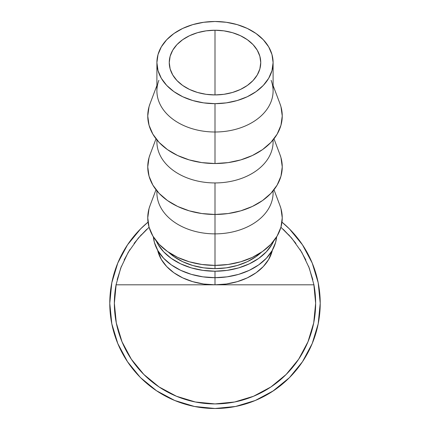 <?xml version="1.0" encoding="UTF-8"?>
<svg xmlns="http://www.w3.org/2000/svg" width="430" height="430" viewBox="0 0 430 430"><rect width="100%" height="100%" fill="white"/><g stroke="black" fill="none" stroke-linecap="round" stroke-linejoin="round"><path stroke-width="0.64" d="M215 94.928A45.747 32.347 180 0 1 169.253 62.581A45.747 32.347 180 0 1 215 30.234L215 94.928L206.077 94.304L197.494 92.466L189.587 89.478L182.653 85.452L176.961 80.55L172.736 74.96L170.135 68.891L169.253 62.581L170.135 56.271L172.736 50.203L176.961 44.607L182.653 39.71L189.587 35.685L197.494 32.696L206.077 30.858L215 30.234L223.923 30.858L232.506 32.696L240.413 35.685L247.347 39.71L253.039 44.607L257.264 50.203L259.865 56.271L260.747 62.581L259.865 68.891L257.264 74.96L253.039 80.55L247.347 85.452L240.413 89.478L232.506 92.466L223.923 94.304L215 94.928L215 30.234A45.747 32.347 180 0 1 260.747 62.581A45.747 32.347 180 0 1 215 94.928M283.23 229.303L291.685 238.107L301.774 252.302L309.261 268.024L313.932 284.805L215 284.805A58.098 41.081 0 0 1 157.622 250.174L161.325 259.446L166.695 266.546L173.919 272.776L182.723 277.882L192.769 281.677L203.664 284.015L215 284.805L116.068 284.805L215 284.805L215 277.689L202.949 276.85L191.366 274.367L180.691 270.33L171.333 264.901L163.653 258.279L157.944 250.733L154.429 242.541L153.376 236.882A61.759 43.666 0 0 0 215 277.689L215 271.223L227.051 270.379L238.634 267.895L249.309 263.859L258.666 258.43L266.347 251.813L272.056 244.261L273.781 240.945A61.759 43.666 180 0 1 215 271.223L215 284.805A58.098 41.081 0 0 0 272.378 250.174L268.675 259.446L263.305 266.546L256.081 272.776L247.277 277.882L237.231 281.677L226.336 284.015L215 284.805L313.932 284.805A100.642 100.642 0 0 1 215 403.926A100.642 100.642 0 0 1 116.068 284.805A100.642 100.642 0 0 0 114.358 303.284A100.642 100.642 0 0 1 116.068 284.805L120.739 268.024L128.226 252.302L138.315 238.107L146.77 229.303M281.973 222.138L289.401 228.884L302.483 244.831L289.401 228.884L281.973 222.138A105.216 105.216 0 0 1 215 408.5A105.216 105.216 0 0 1 109.784 303.284A105.216 105.216 0 0 0 122.217 352.901M139.884 376.959L127.527 361.759M168.904 397.868A105.216 105.216 0 0 0 179.858 402.458M179.88 402.464A105.216 105.216 0 0 0 192.989 406.173L192.989 406.173M197.139 406.973A105.216 105.216 0 0 0 202.009 407.694M215.683 408.5L212.463 408.468A105.216 105.216 0 0 0 215.462 408.5L212.286 408.462A105.216 105.216 0 0 0 212.458 408.468M234.291 406.715L235.215 406.538A105.216 105.216 0 0 0 235.441 406.495L234.318 406.71M235.441 406.495L235.511 406.484A105.216 105.216 0 0 0 240.316 405.409M259.634 398.562A105.216 105.216 0 0 0 265.493 395.595M265.885 395.374A105.216 105.216 0 0 0 266.939 394.788M266.949 394.778A105.216 105.216 0 0 0 267.992 394.181M251.577 401.937A105.216 105.216 0 0 0 254.85 400.663A105.216 105.216 0 0 0 257.016 399.744M140.078 377.158L127.516 361.738L117.793 343.548L111.805 323.812L109.784 303.284A105.216 105.216 0 0 1 148.027 222.138L140.599 228.884L148.027 222.138M126.56 360.281L126.055 359.485M126.097 359.555L127.823 362.194M215 277.689A61.759 43.666 0 0 0 276.624 236.882L275.571 242.541L272.056 250.733L266.347 258.279L258.666 264.901L249.309 270.33L238.634 274.367L227.051 276.85L215 277.689M271.126 80.319A58.098 41.081 180 0 1 215 132.005A58.098 41.081 0 0 0 273.098 90.923L273.098 62.581A58.098 41.081 180 0 1 215 103.662L215 163.529A67.247 47.553 0 0 0 279.968 103.7L273.098 85.527M156.902 85.527L150.032 103.7A67.247 47.553 0 0 0 215 163.529L215 103.662A58.098 41.081 180 0 1 156.902 62.581A58.098 41.081 180 0 1 215 21.5A58.098 41.081 180 0 1 273.098 62.581L271.98 54.567L268.675 46.859L263.305 39.759L256.081 33.535L247.277 28.423L237.231 24.628L226.336 22.29L215 21.5L203.664 22.29L192.769 24.628L182.723 28.423L173.919 33.535L166.695 39.759L161.325 46.859L158.02 54.567L156.902 62.581L158.02 70.595L161.325 78.303L166.695 85.403L173.919 91.628L182.723 96.739L192.769 100.534L203.664 102.872L215 103.662L226.336 102.872L237.231 100.534L247.277 96.739L256.081 91.628L263.305 85.403L268.675 78.303L271.98 70.595L273.098 62.581M273.039 139.997A58.098 41.081 180 0 1 215 182.938A58.098 41.081 0 0 0 273.098 141.857L273.098 139.927M279.887 154.434L280.957 157.638L282.247 166.915L280.957 176.192L277.13 185.11L270.911 193.333L262.553 200.536L252.362 206.448L240.736 210.845L228.12 213.549L215 214.462L215 233.872L215 182.938L215 214.462A67.247 47.553 0 0 0 279.968 154.633L273.985 138.815M273.039 190.931A58.098 41.081 180 0 1 215 233.872A58.098 41.081 0 0 0 273.098 192.791L273.098 190.861M279.887 205.368L280.957 208.572L282.247 217.849L280.957 227.126L277.13 236.043L270.911 244.267L262.553 251.469L252.362 257.382L240.736 261.779L228.12 264.482L215 265.396L215 268.632L215 233.872L215 265.396A67.247 47.553 0 0 0 279.968 205.572L273.985 189.748M215 268.632A58.098 41.081 0 0 0 261.429 252.243L256.081 256.602L247.277 261.709L237.231 265.503L226.336 267.842L215 268.632L203.664 267.842L192.769 265.503L182.723 261.709L173.919 256.602L168.565 252.243A58.098 41.081 0 0 0 215 268.632M156.015 189.748L150.032 205.572A67.247 47.553 0 0 0 215 265.396L201.88 264.482L189.264 261.779L177.638 257.382L167.447 251.469L159.089 244.267L152.87 236.043L149.043 227.126L147.753 217.849L149.043 208.572L150.113 205.368M156.902 190.861L156.902 192.791A58.098 41.081 0 0 0 215 233.872A58.098 41.081 180 0 1 156.961 190.931M156.015 138.815L150.032 154.633A67.247 47.553 0 0 0 215 214.462L201.88 213.549L189.264 210.845L177.638 206.448L167.447 200.536L159.089 193.333L152.87 185.11L149.043 176.192L147.753 166.915L149.043 157.638L150.113 154.434M156.902 139.927L156.902 141.857A58.098 41.081 0 0 0 215 182.938A58.098 41.081 180 0 1 156.961 139.997M156.902 62.581L156.902 90.923A58.098 41.081 0 0 0 215 132.005A58.098 41.081 180 0 1 158.874 80.319M279.887 103.501L280.957 106.704L282.247 115.982L280.957 125.259L277.13 134.176L270.911 142.4L262.553 149.602L252.362 155.515L240.736 159.912L228.12 162.615L215 163.529L201.88 162.615L189.264 159.912L177.638 155.515L167.447 149.602L159.089 142.4L152.87 134.176L149.043 125.259L147.753 115.982L149.043 106.704L150.113 103.501M215 271.223A61.759 43.666 180 0 1 156.219 240.945L157.944 244.261L163.653 251.813L171.333 258.43L180.691 263.859L191.366 267.895L202.949 270.379L215 271.223M273.813 390.526L274.227 390.246M273.303 390.87L273.69 390.612M273.007 391.063L272.69 391.273M137.944 374.928L140.766 377.846L156.547 390.768L174.736 400.491L194.473 406.479L215 408.5L235.527 406.479L255.264 400.491L273.453 390.768L289.401 377.685L302.483 361.738L289.401 377.685L272.636 391.311M272.518 391.386L271.636 391.956M138.218 375.218L139.702 376.771M130.338 365.758L129.892 365.145M126.941 360.872L127.64 361.92M129.387 364.446L128.935 363.812M234.715 406.635L235.135 406.554M218.23 408.452L217.403 408.473M251.045 402.136L248.416 403.055M247.562 403.335L249.776 402.587M250.733 402.249L253.576 401.174M274.259 390.225L271.282 392.181M270.513 392.665L269.336 393.385M109.784 303.284L111.805 282.757L117.793 263.02L127.516 244.831L140.599 228.884M302.483 244.831L312.207 263.02L318.195 282.757L320.216 303.284L318.195 323.812L312.207 343.548L302.483 361.738M315.642 303.268L313.814 284.187M312.825 279.65L308.584 266.267M305.854 259.989L300.124 249.594M295.894 243.412L288.68 234.726M141.32 234.726L134.106 243.412M129.876 249.594L124.146 259.989M121.416 266.267L117.175 279.65M116.186 284.187L114.358 303.268M280.919 227.239L291.685 238.107L301.774 252.302L309.261 268.024L313.932 284.805A100.642 100.642 0 0 1 315.642 303.284L313.707 322.919L307.982 341.796L298.678 359.195L286.165 374.449L270.911 386.962L253.512 396.267L234.635 401.991L215 403.926L195.365 401.991L176.488 396.267L159.089 386.962L143.835 374.449L131.322 359.195L122.018 341.796L116.294 322.919L114.358 303.284M116.068 284.805L120.739 268.024L128.226 252.302L138.315 238.107L149.081 227.239"/></g></svg>
